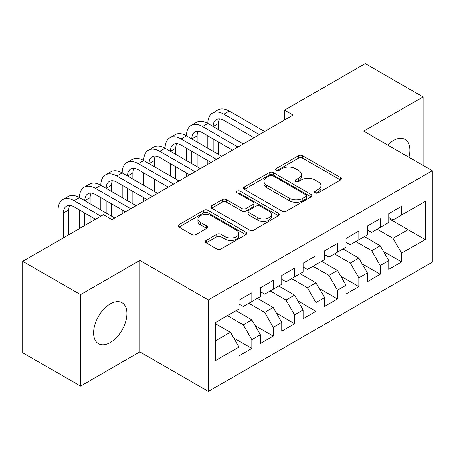 <?xml version="1.0" encoding="UTF-8"?>
<svg xmlns="http://www.w3.org/2000/svg" width="455" height="455" viewBox="0 0 455 455"><rect width="100%" height="100%" fill="white"/><g stroke="black" fill="none" stroke-linecap="round" stroke-linejoin="round"><path stroke-width="0.68" d="M315.218 192.869A2.082 1.2 0 0 0 318.159 192.869L340.482 179.981A2.969 1.718 0 0 0 341.352 178.769A2.969 1.718 0 0 0 340.482 177.552L302.666 155.718A2.969 1.718 0 0 0 298.463 155.718L276.139 168.606A2.082 1.2 0 0 0 275.525 169.459A2.082 1.2 0 0 0 276.139 170.306A2.082 1.2 0 0 0 279.08 170.306L281.969 168.64A9.509 5.488 0 0 1 295.414 168.64L298.565 170.454A9.509 5.488 0 0 1 301.352 174.339A9.509 5.488 0 0 1 298.565 178.224L295.676 179.89A2.082 1.2 0 0 0 295.067 180.737A2.082 1.2 0 0 0 295.676 181.585A2.082 1.2 0 0 0 298.616 181.585L301.506 179.918A9.509 5.488 0 0 1 314.957 179.918L318.108 181.738A9.509 5.488 0 0 1 320.894 185.623A9.509 5.488 0 0 1 318.108 189.502L315.218 191.168A2.082 1.2 0 0 0 314.61 192.021A2.082 1.2 0 0 0 315.218 192.869L315.218 191.168M110.303 342.496A23.614 13.633 120 0 0 125.728 321.691A23.614 13.633 120 0 0 122.105 302.768A23.614 13.633 120 0 0 110.303 303.94A23.614 13.633 120 0 0 94.873 324.745A23.614 13.633 120 0 0 98.496 343.667A23.614 13.633 120 0 0 110.303 342.496M409.005 157.288A23.614 13.633 120 0 0 405.098 139.389A23.614 13.633 120 0 0 393.291 140.555A23.614 13.633 120 0 0 387.643 144.957M206.223 240.394A2.969 1.718 0 0 0 205.353 241.605A2.969 1.718 0 0 0 206.223 242.816L216.83 248.942A2.969 1.718 0 0 0 221.033 248.942L245.825 234.632A2.969 1.718 0 0 0 246.695 233.415A2.969 1.718 0 0 0 245.825 232.204L208.009 210.369A2.969 1.718 0 0 0 203.806 210.369L179.008 224.685A2.969 1.718 0 0 0 178.138 225.896A2.969 1.718 0 0 0 179.008 227.108L191.828 234.507A2.969 1.718 0 0 0 196.031 234.507L206.638 228.382A2.969 1.718 0 0 0 207.514 227.17A2.969 1.718 0 0 0 206.638 225.959L200.285 222.285A7.951 4.59 0 0 1 197.959 219.043A7.951 4.59 0 0 1 202.862 214.8A7.951 4.59 0 0 1 211.524 215.795L236.424 230.173A7.951 4.59 0 0 1 238.756 233.415A7.951 4.59 0 0 1 233.847 237.658A7.951 4.59 0 0 1 225.185 236.663L221.033 234.268A2.969 1.718 0 0 0 216.83 234.268L206.223 240.394L206.223 242.816M80.546 294.669L80.546 386.124L139.844 351.891L139.844 260.436L80.546 294.669L22.75 261.301L103.45 214.709L112.015 219.651L293.111 115.098L284.546 110.156L284.546 120.04M139.844 260.436L208.339 299.982L432.25 170.71L432.25 262.165L208.339 391.436L208.339 299.982M423.048 165.398L423.048 96.932L363.75 131.165L432.25 170.71M423.048 96.932L365.251 63.563L284.546 110.156M282.18 211.217A2.969 1.718 0 0 0 286.383 211.217L311.174 196.901A2.969 1.718 0 0 0 312.045 195.69A2.969 1.718 0 0 0 311.174 194.478L273.353 172.638A2.969 1.718 0 0 0 269.15 172.638L244.358 186.954A2.969 1.718 0 0 0 243.488 188.171A2.969 1.718 0 0 0 244.358 189.382L282.18 211.217M237.937 193.318A2.082 1.2 0 0 1 240.052 193.614L240.052 191.14L278.5 213.338A2.969 1.718 0 0 1 279.37 214.555A2.969 1.718 0 0 1 278.5 215.767L253.708 230.082A2.969 1.718 0 0 1 249.505 230.082L211.683 208.242L211.683 205.819A2.969 1.718 0 0 0 210.813 207.031A2.969 1.718 0 0 0 211.683 208.242M211.683 205.819L222.296 199.694A2.969 1.718 0 0 1 226.499 199.694L241.838 208.549A2.969 1.718 0 0 0 246.036 208.549L253.077 204.483A2.969 1.718 0 0 0 253.947 203.271A2.969 1.718 0 0 0 253.077 202.06L237.106 192.84A2.082 1.2 0 0 1 236.498 191.987A2.082 1.2 0 0 1 237.783 190.878A2.082 1.2 0 0 1 240.052 191.14M388.798 218.542L408.061 229.661L408.061 211.37L425.186 201.485L401.64 215.079L401.64 206.303L388.798 213.719L388.798 222.495L380.232 227.437L380.232 218.662L367.39 226.078L367.39 234.854L358.824 239.796L358.824 231.021L345.982 238.437L345.982 247.213L337.422 252.155L337.422 243.38L324.574 250.796L324.574 259.572L316.015 264.514L316.015 255.738L303.172 263.155L303.172 271.931L294.607 276.873L294.607 268.097L281.764 275.514L281.764 284.29L273.205 289.232L273.205 280.456L260.357 287.873L260.357 296.649L251.797 301.591L251.797 292.815L238.955 300.232L238.955 309.008L215.403 322.601L215.403 360.667L238.955 347.068L230.389 332.241L215.403 323.59M425.186 201.485L425.186 239.552L401.64 253.145L393.075 238.312L377.235 229.166M383.554 251.478L401.64 261.921L401.64 253.145M401.64 261.921L388.798 269.337L388.798 260.561L380.232 265.504L371.672 250.671L355.827 241.525M362.146 263.837L380.232 274.28L380.232 265.504M380.232 274.28L367.39 281.696L367.39 272.92L358.824 277.863L350.265 263.03L334.425 253.884M340.738 276.196L358.824 286.639L358.824 277.863M358.824 286.639L345.982 294.049L345.982 285.279L337.422 290.222L328.857 275.389L313.017 266.243M319.33 288.555L337.422 298.998L337.422 290.222M337.422 298.998L324.574 306.408L324.574 297.638L316.015 302.581L307.455 287.748L291.61 278.602M297.928 300.914L316.015 311.357L316.015 302.581M316.015 311.357L303.172 318.767L303.172 309.997L294.607 314.94L286.047 300.107L270.207 290.961M276.521 313.267L294.607 323.715L294.607 314.94M294.607 323.715L281.764 331.126L281.764 322.356L273.205 327.299L264.639 312.466L248.8 303.32M255.113 325.626L273.205 336.074L273.205 327.299M273.205 336.074L260.357 343.485L260.357 334.715L251.797 339.658L243.232 324.825L227.392 315.679M233.711 337.985L251.797 348.433L251.797 339.658M251.797 348.433L238.955 355.844L238.955 347.068M238.955 304.059L243.232 306.534L251.797 301.591M215.403 340.892L230.389 332.241M260.357 291.706L264.639 294.175L273.205 289.232M243.232 324.825L251.797 319.882L235.957 310.737M260.357 334.715L251.797 319.882M281.764 279.347L286.047 281.816L294.607 276.873M264.639 312.466L273.205 307.523L257.359 298.378M281.764 322.356L273.205 307.523M303.172 266.988L307.455 269.457L316.015 264.514M286.047 300.107L294.607 295.164L278.767 286.019M303.172 309.997L294.607 295.164M324.574 254.629L328.857 257.098L337.422 252.155M307.455 287.748L316.015 282.805L300.175 273.66M324.574 297.638L316.015 282.805M345.982 242.27L350.265 244.739L358.824 239.796M328.857 275.389L337.422 270.446L321.577 261.301M345.982 285.279L337.422 270.446M367.39 229.911L371.672 232.38L380.232 227.437M350.265 263.03L358.824 258.087L342.985 248.942M367.39 272.92L358.824 258.087M388.798 217.553L393.075 220.021L401.64 215.079M371.672 250.671L380.232 245.728L364.392 236.583M388.798 260.561L380.232 245.728M22.75 261.301L22.75 352.756L80.546 386.124M139.844 351.891L208.339 391.436M393.075 238.312L408.061 229.661L425.186 239.552M316.049 193.165L318.108 191.976A9.509 5.488 0 0 0 320.894 188.091L320.894 185.623M301.352 174.339L301.352 176.813A9.509 5.488 0 0 1 298.565 180.692L296.506 181.881M340.448 180.004L302.666 158.192A2.969 1.718 0 0 0 298.463 158.192L276.97 170.597M311.135 196.924L273.353 175.112A2.969 1.718 0 0 0 269.15 175.112L244.398 189.405M305.919 196.537A2.082 1.2 0 0 0 306.528 195.69A2.082 1.2 0 0 0 305.919 194.842L272.721 175.675A2.082 1.2 0 0 0 269.781 175.675L266.732 177.433A9.509 5.488 0 0 0 263.951 181.312A9.509 5.488 0 0 0 266.732 185.196L289.425 198.3A9.509 5.488 0 0 0 302.876 198.3L305.919 196.537L305.919 199.011A2.082 1.2 0 0 0 306.528 198.164L306.528 195.69M263.951 181.312L263.951 183.786A9.509 5.488 0 0 0 266.732 187.67L266.732 185.196M305.919 199.011L302.876 200.769A9.509 5.488 0 0 1 289.425 200.769L266.732 187.67M211.723 208.265L222.296 202.162L222.296 199.694M253.947 203.271L253.947 205.745A2.969 1.718 0 0 1 253.077 206.957L246.036 211.018A2.969 1.718 0 0 1 241.838 211.018L226.499 202.162A2.969 1.718 0 0 0 222.296 202.162M240.052 193.614L278.46 215.789M257.752 217.735A7.951 4.59 0 0 0 266.414 218.73A7.951 4.59 0 0 0 271.322 214.493A7.951 4.59 0 0 0 268.99 211.245L260.22 206.183A2.969 1.718 0 0 0 256.017 206.183L248.982 210.244A2.969 1.718 0 0 0 248.112 211.461A2.969 1.718 0 0 0 248.982 212.673L257.752 217.735L257.752 220.209A7.951 4.59 0 0 0 266.414 221.204A7.951 4.59 0 0 0 271.322 216.967L271.322 214.493M248.112 211.461L248.112 213.93A2.969 1.718 0 0 0 248.982 215.147L248.982 212.673M257.752 220.209L248.982 215.147M238.756 233.415L238.756 235.889A7.951 4.59 0 0 1 233.847 240.126A7.951 4.59 0 0 1 225.185 239.131L221.033 236.737A2.969 1.718 0 0 0 216.83 236.737L206.263 242.839M197.959 219.043L197.959 221.511A7.951 4.59 0 0 0 200.285 224.759L200.285 222.285M206.604 228.404L200.285 224.759M245.791 234.655L208.009 212.838A2.969 1.718 0 0 0 203.806 212.838L179.048 227.13M58.03 240.934L58.03 209.988A22.704 13.11 60 0 1 62.727 199.591L68.079 196.503A22.704 13.11 60 0 1 79.432 197.629A22.704 13.11 60 0 1 84.135 187.232L89.487 184.144A22.704 13.11 60 0 1 100.839 185.27A22.704 13.11 60 0 1 105.543 174.874L110.895 171.785A22.704 13.11 60 0 1 122.247 172.911A22.704 13.11 60 0 1 126.951 162.52L132.303 159.426A22.704 13.11 60 0 1 143.655 160.552A22.704 13.11 60 0 1 148.353 150.161L153.705 147.067A22.704 13.11 60 0 1 165.057 148.194A22.704 13.11 60 0 1 169.761 137.802L175.112 134.708A22.704 13.11 60 0 1 186.465 135.835A22.704 13.11 60 0 1 191.168 125.444L196.52 122.349A22.704 13.11 60 0 1 207.872 123.476A22.704 13.11 60 0 1 212.57 113.085L217.922 109.991A22.704 13.11 60 0 1 229.274 111.117L264.639 131.535M212.57 113.085A22.704 13.11 60 0 1 223.923 114.205L259.287 134.623M253.935 137.711L223.923 120.387A15.134 8.742 -120 0 0 216.358 119.637A15.134 8.742 -120 0 0 213.224 126.564L218.576 123.476L218.576 129.658M219.52 118.937A15.134 8.742 -120 0 0 218.576 123.476M213.224 138.923L213.224 151.282M218.576 142.017L218.576 154.37M207.872 164.312L207.872 160.552M207.872 148.194L207.872 135.835M191.168 125.444A22.704 13.11 60 0 1 202.52 126.564L207.872 123.476L243.232 143.894M202.52 126.564L237.88 146.982M232.528 150.07L202.52 132.746A15.134 8.742 -120 0 0 194.95 131.995A15.134 8.742 -120 0 0 191.817 138.923L197.169 135.835L197.169 142.017M198.113 131.296A15.134 8.742 -120 0 0 197.169 135.835M191.817 151.282L191.817 163.641M197.169 154.376L197.169 166.729M186.465 176.665L186.465 172.911M186.465 160.552L186.465 148.194M169.761 137.802A22.704 13.11 60 0 1 181.113 138.923L186.465 135.835L221.83 156.253M181.113 138.923L216.478 159.341M211.126 162.429L181.113 145.105A15.134 8.742 -120 0 0 173.543 144.354A15.134 8.742 -120 0 0 170.409 151.282L175.761 148.194L175.761 154.37M176.711 143.655A15.134 8.742 -120 0 0 175.761 148.194M170.409 163.641L170.409 176M175.761 166.729L175.761 179.088M165.057 189.024L165.057 185.27M165.057 172.911L165.057 160.552M148.353 150.161A22.704 13.11 60 0 1 159.705 151.282L165.057 148.194L200.422 168.612M159.705 151.282L195.07 171.7M189.718 174.788L159.705 157.464A15.134 8.742 -120 0 0 152.141 156.713A15.134 8.742 -120 0 0 149.001 163.641L154.353 160.552L154.353 166.729M155.303 156.014A15.134 8.742 -120 0 0 154.353 160.552M149.001 176L149.001 188.359M154.353 179.088L154.353 191.447M143.655 201.383L143.655 197.629M143.655 185.27L143.655 172.911M126.951 162.52A22.704 13.11 60 0 1 138.303 163.641L143.655 160.552L179.014 180.971M138.303 163.641L173.662 184.059M168.31 187.147L138.303 169.823A15.134 8.742 -120 0 0 130.733 169.072A15.134 8.742 -120 0 0 127.599 176L132.951 172.911L132.951 179.088M133.895 168.373A15.134 8.742 -120 0 0 132.951 172.911M127.599 188.359L127.599 200.718M132.951 191.447L132.951 203.806M122.247 213.742L122.247 209.988M122.247 197.629L122.247 185.27M105.543 174.874A22.704 13.11 60 0 1 116.895 176L122.247 172.911L157.606 193.329M116.895 176L152.254 196.418M146.908 199.506L116.895 182.182A15.134 8.742 -120 0 0 109.325 181.431A15.134 8.742 -120 0 0 106.191 188.359L111.543 185.27L111.543 191.447M112.493 180.732A15.134 8.742 -120 0 0 111.543 185.27M106.191 200.718L106.191 213.076M111.543 203.806L111.543 216.165M100.839 209.988L100.839 197.629M84.135 187.232A22.704 13.11 60 0 1 95.487 188.359L100.839 185.27L136.204 205.688M95.487 188.359L130.852 208.777M125.5 211.865L95.487 194.541A15.134 8.742 -120 0 0 87.917 193.79A15.134 8.742 -120 0 0 84.784 200.718L90.135 197.629L90.135 203.806M91.085 193.091A15.134 8.742 -120 0 0 90.135 197.629M84.784 213.076L84.784 225.487M90.135 216.165L90.135 222.393M79.432 228.575L79.432 209.988M62.727 199.591A22.704 13.11 60 0 1 74.08 200.718L79.432 197.629L114.796 218.047M74.08 200.718L100.885 216.193M95.533 219.282L74.08 206.9A15.134 8.742 -120 0 0 66.515 206.149A15.134 8.742 -120 0 0 63.381 213.076L63.381 237.846M69.678 205.45A15.134 8.742 -120 0 0 68.728 209.988L68.728 234.752M318.108 191.976L318.108 189.502M295.676 181.585L295.676 179.89M298.565 180.692L298.565 178.224M276.139 170.306L276.139 168.606M298.463 158.192L298.463 155.718M302.666 158.192L302.666 155.718M340.482 179.981L340.482 177.552M244.358 189.382L244.358 186.954M269.15 175.112L269.15 172.638M273.353 175.112L273.353 172.638M311.174 196.901L311.174 194.478M289.425 200.769L289.425 198.3M302.876 200.769L302.876 198.3M226.499 202.162L226.499 199.694M241.838 211.018L241.838 208.549M246.036 211.018L246.036 208.549M253.077 206.957L253.077 204.483M278.5 215.767L278.5 213.338M216.83 236.737L216.83 234.268M221.033 236.737L221.033 234.268M225.185 239.131L225.185 236.663M206.638 228.382L206.638 225.959M179.008 227.108L179.008 224.685M203.806 212.838L203.806 210.369M208.009 212.838L208.009 210.369M245.825 234.632L245.825 232.204M229.274 111.117L223.923 114.205M68.728 209.988L63.381 213.076"/></g></svg>

